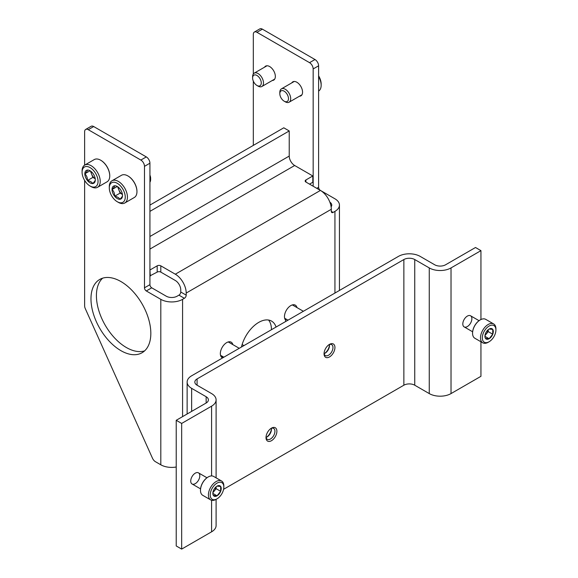 <?xml version="1.0" encoding="UTF-8"?>
<svg xmlns="http://www.w3.org/2000/svg" width="578" height="578" viewBox="0 0 578 578"><rect width="100%" height="100%" fill="white"/><g stroke="black" fill="none" stroke-linecap="round" stroke-linejoin="round"><path stroke-width="0.87" d="M285.525 321.585A2.565 1.481 120 0 0 285.38 319.836A8.981 5.18 120 0 1 286.905 309.403A8.981 5.18 120 0 1 295.307 305.141A8.981 5.18 120 0 1 296.976 307.59M276.06 327.047A25.649 14.811 120 0 0 271.581 321.108A25.649 14.811 120 0 0 241.452 347.024M331.31 209.279L186.203 293.053A15.389 8.887 -120 0 0 175.315 274.203L320.422 190.429A15.389 8.887 -120 0 1 331.31 209.279L331.31 211.375A2.565 1.481 120 0 0 331.837 212.545A2.565 1.481 120 0 0 333.123 212.415L334.937 211.375A15.389 8.887 180 0 0 339.445 205.089A15.389 8.887 180 0 0 334.937 198.803L320.494 190.465M186.203 293.053L186.203 295.148A2.565 1.481 120 0 1 184.389 298.291L182.576 299.339A15.389 8.887 180 0 1 160.807 299.339L146.299 290.958L151.739 287.815L166.247 296.196A7.695 4.443 180 0 0 177.128 296.196L178.942 295.148A2.565 1.481 120 0 0 180.762 292.006L186.203 295.148M232.847 344.611A8.981 5.18 120 0 0 231.178 342.169A8.981 5.18 120 0 0 222.198 347.349A8.981 5.18 120 0 0 222.198 357.717A8.981 5.18 120 0 0 222.602 357.912M271.45 329.706A25.649 14.811 120 0 0 268.568 320.039M175.315 274.203L160.807 265.829L160.807 272.108L175.315 280.489A7.695 4.443 -120 0 1 180.762 289.91L180.762 292.006M84.626 180.408L84.626 305.827A5.13 2.962 -120 0 0 85.284 308.609L152.469 458.202A5.13 2.962 -120 0 0 155.439 461.699L160.807 464.799A15.389 8.887 0 0 0 176.225 467.01M329.857 202.17A7.695 4.443 180 0 1 331.75 205.089A7.695 4.443 180 0 1 331.122 206.845M120.903 350.651A42.324 24.435 -120 0 0 142.065 352.746A42.324 24.435 -120 0 0 148.553 318.832A42.324 24.435 -120 0 0 120.903 281.537A42.324 24.435 -120 0 0 99.741 279.441A42.324 24.435 -120 0 0 93.253 313.355A42.324 24.435 -120 0 0 120.903 350.651M84.626 165.149L84.626 131.784A5.13 2.962 -120 0 1 85.689 129.436A5.13 2.962 -120 0 1 88.253 129.689L140.851 160.055A5.13 2.962 -120 0 1 144.478 166.341L144.478 287.815A2.565 1.481 -120 0 0 146.299 290.958M316.795 188.334L318.608 187.286L318.608 65.805A5.13 2.962 -120 0 0 314.981 59.527L262.383 29.153A5.13 2.962 -120 0 0 259.818 28.9L254.378 32.043A5.13 2.962 -120 0 0 253.316 34.391L253.316 74.006M318.608 187.286A2.565 1.481 -120 0 0 320.4 190.408M313.168 186.239L313.168 68.948A5.13 2.962 -120 0 0 309.541 62.662L256.943 32.296A5.13 2.962 -120 0 0 254.378 32.043M85.689 129.436L91.129 126.293A5.13 2.962 60 0 1 93.694 126.546L146.299 156.913A5.13 2.962 60 0 1 149.926 163.198L149.926 284.679A2.565 1.481 60 0 0 151.739 287.815M253.316 81.101L253.316 145.396M144.608 350.875A42.324 24.435 60 0 1 105.182 325.168A42.324 24.435 60 0 1 102.638 278.17M272.252 80.515A8.078 4.667 -120 0 0 273.676 80.132A8.078 4.667 -120 0 0 273.676 70.805A8.078 4.667 -120 0 0 265.598 66.138A8.078 4.667 -120 0 0 264.558 67.185M299.462 96.223A8.078 4.667 -120 0 0 300.885 95.847A8.078 4.667 -120 0 0 300.885 86.512A8.078 4.667 -120 0 0 292.808 81.845A8.078 4.667 -120 0 0 291.767 82.892M320.422 190.429L305.914 182.048A2.565 1.481 0 0 1 305.162 181.001A2.565 1.481 0 0 1 305.914 179.953L312.806 175.972L294.672 165.503L149.926 249.067M149.926 236.503L289.224 156.074L289.224 130.946L283.784 127.803L149.926 205.089M289.224 156.074A7.695 4.443 -120 0 0 294.672 165.503M312.806 175.972L312.806 182.258L309.541 184.144M149.926 275.879L157.18 272.108A2.565 1.481 0 0 1 160.807 272.108M149.926 269.594L150.287 276.089M150.287 269.803L157.18 265.829L157.18 272.108M160.807 265.829A2.565 1.481 0 0 0 157.18 265.829M149.926 211.367L289.224 130.946M256.943 85.465L258.055 86.108A7.695 4.443 -120 0 0 261.899 86.49A7.695 4.443 -120 0 0 261.899 77.604A7.695 4.443 -120 0 0 254.204 73.16A7.695 4.443 -120 0 0 252.615 76.686L252.615 77.972A6.12 3.533 -120 0 0 256.943 85.465A6.12 3.533 -120 0 0 261.27 82.965A6.12 3.533 -120 0 0 256.943 75.472A6.12 3.533 -120 0 0 252.615 77.972M318.608 91.086A12.824 7.406 -120 0 0 321.151 85.284L321.151 84.027A11.285 6.517 -120 0 0 318.608 75.819M321.151 85.284A12.824 7.406 -120 0 0 318.608 76.549M284.145 101.172L285.257 101.815A7.695 4.443 -120 0 0 289.108 102.198A7.695 4.443 -120 0 0 289.108 93.311A7.695 4.443 -120 0 0 281.414 88.868A7.695 4.443 -120 0 0 279.817 92.393L279.817 93.679A6.12 3.533 -120 0 0 284.145 101.172A6.12 3.533 -120 0 0 288.48 98.679A6.12 3.533 -120 0 0 284.145 91.18A6.12 3.533 -120 0 0 279.817 93.679M95.305 179.837A7.406 4.277 60 0 1 92.682 183.558A7.406 4.277 60 0 1 87.451 180.538C87.495 177.771 86.621 175.524 84.829 173.79C86.613 172.027 87.488 170.785 87.451 170.062A7.406 4.277 60 0 1 90.067 170.763A7.406 4.277 60 0 1 92.682 173.089A7.406 4.277 60 0 1 95.305 179.837C95.348 180.538 94.474 181.781 92.682 183.558C91.859 182.027 90.11 181.022 87.451 180.538A7.406 4.277 60 0 1 84.829 173.79A7.406 4.277 60 0 1 87.451 170.062M98.05 181.42A11.285 6.517 60 0 1 90.067 186.029A11.285 6.517 60 0 1 82.083 172.201A11.285 6.517 60 0 1 90.067 167.598A11.285 6.517 60 0 1 98.05 181.42M82.083 172.201L82.083 170.951A12.824 7.406 60 0 1 84.742 165.077A12.824 7.406 60 0 1 94.626 168.509A12.824 7.406 60 0 1 100.225 181.42A12.824 7.406 60 0 1 97.566 187.294A12.824 7.406 60 0 1 91.158 186.658L90.067 186.029M84.742 165.077L94.265 159.579A12.824 7.406 60 0 1 100.68 160.214A12.824 7.406 60 0 1 109.748 175.922A12.824 7.406 60 0 1 107.089 181.795L97.566 187.294M100.818 160.294A12.441 7.182 60 0 1 100.948 160.373A12.441 7.182 60 0 1 109.748 175.611A12.441 7.182 60 0 1 109.748 175.763M95.226 178.732A6.416 3.699 60 0 1 91.584 174.021L92.892 177.395L95.226 178.739M90.399 170.972L91.584 174.021A6.416 3.699 60 0 1 90.984 171.384M90.009 170.799L84.829 173.79M92.892 177.395L87.451 180.538M122.507 195.545A7.406 4.277 60 0 1 119.892 199.266A7.406 4.277 60 0 1 114.654 196.245C114.704 193.486 113.83 191.231 112.038 189.497C113.815 187.734 114.69 186.492 114.654 185.769A7.406 4.277 60 0 1 117.276 186.477A7.406 4.277 60 0 1 119.892 188.796A7.406 4.277 60 0 1 122.507 195.545C122.558 196.245 121.683 197.488 119.892 199.266C119.061 197.734 117.32 196.73 114.654 196.245A7.406 4.277 60 0 1 112.038 189.497A7.406 4.277 60 0 1 114.654 185.769M125.253 197.127A11.285 6.517 60 0 1 117.276 201.736A11.285 6.517 60 0 1 109.293 187.915A11.285 6.517 60 0 1 117.276 183.305A11.285 6.517 60 0 1 125.253 197.127M109.293 187.915L109.293 186.658A12.824 7.406 60 0 1 111.951 180.784A12.824 7.406 60 0 1 121.835 184.223A12.824 7.406 60 0 1 127.435 197.127A12.824 7.406 60 0 1 124.776 203.001A12.824 7.406 60 0 1 118.36 202.365L117.276 201.736M111.951 180.784L121.474 175.286A12.824 7.406 60 0 1 127.883 175.922A12.824 7.406 60 0 1 136.957 191.629A12.824 7.406 60 0 1 134.298 197.503L124.776 203.001M128.02 176.001A12.441 7.182 60 0 1 128.157 176.08A12.441 7.182 60 0 1 136.957 191.318A12.441 7.182 60 0 1 136.95 191.47M149.926 176.059A7.695 4.443 60 0 1 150.627 179.548A7.695 4.443 60 0 1 149.926 182.229M149.926 175.134A6.12 3.533 60 0 1 150.627 178.262L150.627 179.548M122.428 194.439A6.416 3.699 60 0 1 118.786 189.729L120.101 193.103L122.428 194.454M117.609 186.68L118.786 189.729A6.416 3.699 60 0 1 118.194 187.099M117.218 186.506L112.038 189.497M120.101 193.103L114.654 196.245M285.424 319.909A12.441 7.182 120 0 0 286.421 319.266M221.685 356.691A12.441 7.182 120 0 0 222.292 356.286M467.349 326.563A6.416 3.699 -60 0 1 462.812 323.947A6.416 3.699 -60 0 1 467.349 316.094A6.416 3.699 -60 0 1 471.879 318.709A6.416 3.699 -60 0 1 467.349 326.563M414.744 259.544L429.259 267.925A15.389 8.887 0 0 0 451.021 267.925L480.947 250.642L475.506 247.5L445.58 264.782A7.695 4.443 0 0 1 434.699 264.782L420.184 256.401A15.389 8.887 0 0 0 398.423 256.401L191.643 375.787A15.389 8.887 0 0 0 187.135 382.065A15.389 8.887 0 0 0 191.643 388.351L206.151 396.732L206.151 403.01L176.225 420.293L181.665 423.436L211.591 406.153A15.389 8.887 0 0 0 216.1 399.868A15.389 8.887 0 0 0 211.591 393.589L197.084 385.208A7.695 4.443 0 0 1 194.829 382.065A7.695 4.443 0 0 1 197.084 378.922L403.863 259.544A7.695 4.443 0 0 1 414.744 259.544L414.744 385.208L429.259 393.589A15.389 8.887 0 0 0 451.021 393.589L480.947 376.307L480.947 341.771M480.947 250.642L480.947 319.533M324.569 353.469A7.695 4.443 120 0 0 329.467 344.979M266.523 437.243A7.695 4.443 120 0 0 271.429 428.753M206.151 403.01A7.695 4.443 0 0 0 208.405 399.868A7.695 4.443 0 0 0 206.151 396.732M176.225 420.293L176.225 545.957L181.665 549.1L211.591 531.818A15.389 8.887 0 0 0 216.1 525.539L216.1 499.37M181.665 423.436L181.665 549.1M195.27 483.649A6.416 3.699 -60 0 1 190.733 481.033A6.416 3.699 -60 0 1 195.27 473.172A6.416 3.699 -60 0 1 199.807 475.795A6.416 3.699 -60 0 1 195.27 483.649M329.496 344.365L329.496 344.365A7.695 4.443 120 0 0 324.056 353.794A7.695 4.443 120 0 0 329.496 356.937A7.695 4.443 120 0 0 334.937 347.508A7.695 4.443 120 0 0 329.496 344.365M271.45 428.146L271.45 428.146A7.695 4.443 120 0 0 266.01 437.575A7.695 4.443 120 0 0 271.45 440.711A7.695 4.443 120 0 0 276.891 431.289A7.695 4.443 120 0 0 271.45 428.146M223.592 489.291L403.863 385.208A7.695 4.443 0 0 1 414.744 385.208M266.097 437.416A6.307 3.641 120 0 0 266.993 437.004A6.307 3.641 120 0 0 271.45 429.281A6.307 3.641 120 0 0 271.364 428.305M266.032 436.961A6.307 3.641 120 0 0 267.318 439.323A6.307 3.641 120 0 0 273.625 435.682A6.307 3.641 120 0 0 273.625 428.399A6.307 3.641 120 0 0 270.938 428.471M324.142 353.635A6.307 3.641 120 0 0 325.038 353.223A6.307 3.641 120 0 0 329.496 345.5A6.307 3.641 120 0 0 329.402 344.524M324.077 353.187A6.307 3.641 120 0 0 325.356 355.549A6.307 3.641 120 0 0 331.664 351.908A6.307 3.641 120 0 0 331.664 344.625A6.307 3.641 120 0 0 328.976 344.698M213.405 490.657A5.925 3.417 -60 0 1 217.039 486.141L220.666 486.466L220.666 491.3L217.039 495.816L213.405 495.49A5.925 3.417 -60 0 1 212.849 493.395A5.925 3.417 -60 0 1 213.405 490.657M217.039 486.141A5.925 3.417 -60 0 1 220.666 486.466A5.925 3.417 -60 0 1 220.666 491.3A5.925 3.417 -60 0 1 217.039 495.816A5.925 3.417 -60 0 1 213.405 495.49M216.129 499.356L217.039 498.836A9.616 5.556 -60 0 1 210.233 494.905A9.616 5.556 -60 0 1 217.039 483.121A9.616 5.556 -60 0 1 223.838 487.052A9.616 5.556 -60 0 1 217.039 498.836L216.129 499.356A10.903 6.293 -60 0 1 210.681 499.898A10.903 6.293 -60 0 1 210.681 487.305A10.903 6.293 -60 0 1 221.576 481.012A10.903 6.293 -60 0 1 223.838 486.004L223.838 487.052M210.681 499.898L202.741 495.317A10.903 6.293 -60 0 1 200.487 490.325A10.903 6.293 -60 0 1 208.196 476.973A10.903 6.293 -60 0 1 213.643 476.431L221.576 481.012M200.487 490.195A10.585 6.112 -60 0 1 200.487 490.065A10.585 6.112 -60 0 1 207.964 477.103A10.585 6.112 -60 0 1 208.08 477.038M216.1 486.806A5.13 2.962 -60 0 1 214.315 490.939L216.129 488.685L216.129 486.777M212.885 492.716L214.315 490.939A5.13 2.962 -60 0 1 212.95 492.254M216.129 488.685L220.666 491.3M212.892 493.424L217.039 495.816M485.484 333.571A5.925 3.417 -60 0 1 489.111 329.063L492.738 329.381L492.738 334.221L489.111 338.737L485.484 338.412A5.925 3.417 -60 0 1 484.92 336.317A5.925 3.417 -60 0 1 485.484 333.571M489.111 329.063A5.925 3.417 -60 0 1 492.738 329.381A5.925 3.417 -60 0 1 492.738 334.221A5.925 3.417 -60 0 1 489.111 338.737A5.925 3.417 -60 0 1 485.484 338.412M488.208 342.277L489.111 341.75A9.616 5.556 -60 0 1 482.312 337.827A9.616 5.556 -60 0 1 489.111 326.043A9.616 5.556 -60 0 1 495.917 329.973A9.616 5.556 -60 0 1 489.111 341.75L488.208 342.277A10.903 6.293 -60 0 1 482.753 342.812A10.903 6.293 -60 0 1 482.753 330.226A10.903 6.293 -60 0 1 493.655 323.933A10.903 6.293 -60 0 1 495.917 328.925L495.917 329.973M482.753 342.812L474.82 338.231A10.903 6.293 -60 0 1 472.558 333.239A10.903 6.293 -60 0 1 480.267 319.887A10.903 6.293 -60 0 1 485.722 319.352L493.655 323.933M472.566 333.109A10.585 6.112 -60 0 1 472.558 332.979A10.585 6.112 -60 0 1 480.043 320.024A10.585 6.112 -60 0 1 480.159 319.959M488.179 329.72A5.13 2.962 -60 0 1 486.394 333.86L488.208 331.606L488.208 329.698M484.964 335.637L486.394 333.86A5.13 2.962 -60 0 1 485.029 335.175M488.208 331.606L492.738 334.221M484.971 336.338L489.111 338.737M334.937 293.053L334.937 211.375M182.576 416.622L182.576 299.339M178.942 295.148L184.389 298.291M331.31 211.375L333.123 212.415M160.807 464.799L160.807 299.339M309.541 62.662L314.981 59.527M256.943 32.296L262.383 29.153M88.253 129.689L93.694 126.546M140.851 160.055L146.299 156.913M144.478 287.815L149.926 284.679M313.168 68.948L318.608 65.805M144.478 166.341L149.926 163.198M305.914 179.953L305.914 182.048M220.984 356.453L223.057 357.645M451.021 267.925L451.021 393.589M191.643 388.351L191.643 411.392M211.591 406.153L211.591 475.925M211.591 500.273L211.591 531.818M197.084 378.922L197.084 385.208M403.863 259.544L403.863 385.208M429.259 267.925L429.259 393.589M339.445 290.452L339.445 205.089M220.868 356.221L223.195 357.565M267.022 65.762L254.204 73.16M274.716 79.092L261.899 86.49M294.231 81.469L281.414 88.868M301.926 94.799L289.108 102.198M284.658 318.247L287.981 320.161M292.352 304.917L303.371 311.275M220.529 355.275L223.852 357.19M228.223 341.945L239.241 348.303M187.135 382.065L187.135 413.993M216.1 399.868L216.1 477.854M206.967 477.76L198.478 472.862M200.552 488.865L192.062 483.967M479.039 320.674L470.55 315.776M472.631 331.786L464.141 326.881M242.124 344.553L243.93 345.593"/></g></svg>
